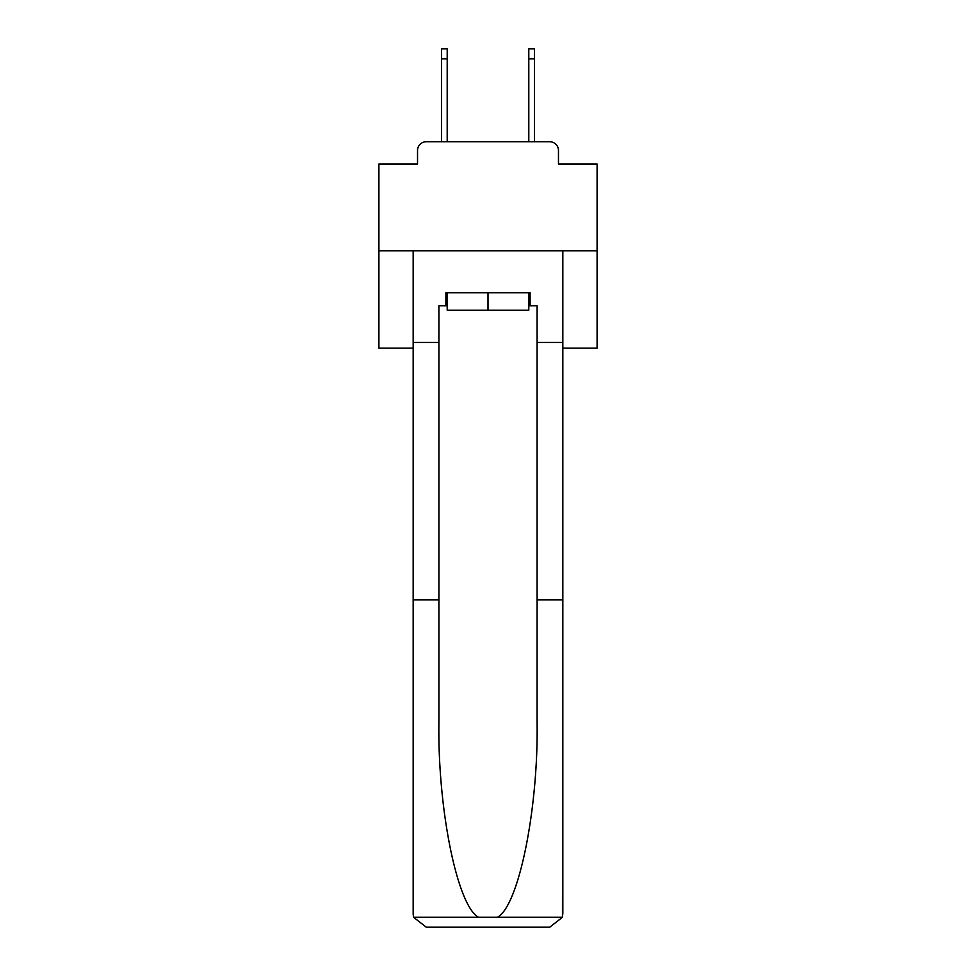 <?xml version="1.0" encoding="UTF-8"?>
<svg xmlns="http://www.w3.org/2000/svg" width="976" height="976" viewBox="0 0 976 976"><rect width="100%" height="100%" fill="white"/><g stroke="black" fill="none" stroke-linecap="round" stroke-linejoin="round"><path stroke-width="1.46" d="M417.533 150.475L417.533 164.005L417.533 150.475A8.723 8.723 0 0 1 426.256 141.74L441.53 141.74L441.53 48.8L447.203 48.8L447.203 141.74L453.962 141.74M562.835 348.151L597.092 348.151L597.092 164.005L558.467 164.005L558.467 150.475A8.723 8.723 0 0 0 549.744 141.74L426.256 141.74M597.092 250.832L378.908 250.832L378.908 164.005L417.533 164.005M378.908 250.832L378.908 348.151L413.165 348.151M522.038 141.74L528.797 141.74L528.797 48.8L534.47 48.8L534.47 141.74L549.744 141.74M558.467 164.005L558.467 150.475M528.797 305.817L530.114 305.817L530.114 292.727L445.886 292.727L445.886 305.817L438.907 305.817L438.907 599.923L413.165 599.923L413.165 914.109L413.543 917.245L426.256 927.2L549.744 927.2L562.457 917.245L562.835 599.923L562.835 914.109M516.585 927.2L549.744 927.2L516.585 927.2M438.907 599.923L438.907 721.996C437.553 808.701 457.256 905.85 478.496 917.245L497.504 917.245C518.744 905.85 538.447 808.701 537.093 721.996L537.093 305.817L530.114 305.817M413.165 914.109L413.165 250.832L562.835 250.832L562.835 342.478L537.093 342.478M438.907 342.478L413.165 342.478M562.835 342.478L562.835 599.923L537.093 599.923M445.886 305.817L447.203 305.817M447.203 292.727L447.203 310.185L528.797 310.185L528.797 292.727M488 292.727L488 310.185M413.543 917.245L478.496 917.245M497.504 917.245L562.457 917.245M441.53 58.841L447.203 58.841M534.47 58.841L528.797 58.841"/></g></svg>
